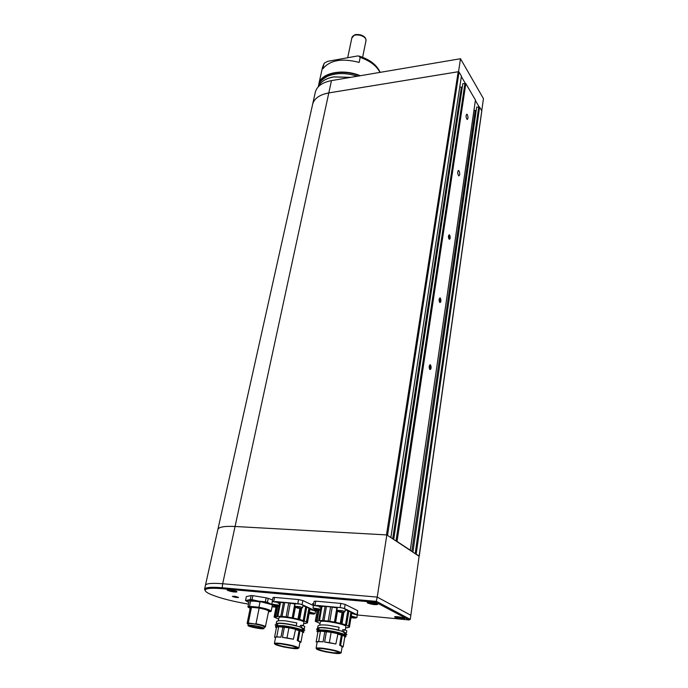 <?xml version="1.0" encoding="UTF-8"?>
<svg xmlns="http://www.w3.org/2000/svg" width="688" height="688" viewBox="0 0 688 688"><rect width="100%" height="100%" fill="white"/><g stroke="black" fill="none" stroke-linecap="round" stroke-linejoin="round"><path stroke-width="1.03" d="M481.746 110.777L483.449 98.633L460.504 58.729L331.461 80.616L328.804 92.914C319.585 94.652 314.192 98.444 312.627 104.301C314.192 98.461 319.585 94.66 328.804 92.923L324.074 94.05M479.183 106.95L475.382 100.491M465.363 83.429L461.356 76.549M458.535 71.75L460.504 58.729M458.483 71.698L328.804 92.914L235.064 526.483C224.46 525.993 218.741 526.982 217.89 529.442C218.741 526.982 224.46 525.993 235.064 526.483L222.68 583.751C211.913 582.908 206.159 583.433 205.437 585.325C206.159 583.433 211.913 582.908 222.68 583.751L377.222 597.081L386.837 534.92L235.064 526.483L386.467 534.903L458.182 71.741L328.804 92.923L458.311 71.733M205.17 590.553L204.568 589.195L315.328 92.192C316.91 86.258 322.285 82.405 331.461 80.616M379.939 72.395C376.663 65.842 370.075 60.854 360.177 57.414L358.732 55.969L357.132 56.038L327.712 61.327L324.349 63.081L322.509 67.372L324.048 63.563M360.177 57.414L359.153 62.419C342.056 57.973 329.956 60.105 322.844 68.817L323.936 63.889M204.568 589.195L204.852 588.704C206.495 587.251 212.153 586.924 221.82 587.715L376.551 601.389L410.254 619.355L410.831 615.27L377.222 597.081L410.831 615.27L419.121 556.274L386.837 534.92M357.356 614.977L409.093 619.94L376.018 602.378L377.222 597.081L222.68 583.751L222.069 588.696C212.592 587.913 207.045 588.223 205.428 589.642C204.413 590.854 206.348 592.514 211.242 594.604C220.59 598.336 233.008 601.501 248.497 604.098M448.421 236.741C448.722 239.08 449.247 239.751 449.995 238.745L450.012 236.018L449.255 234.771L448.421 236.741M449.023 238.323L449.651 238.521L449.943 237.222L449.591 235.726L448.963 235.52L449.023 238.323M448.903 235.786L449.591 235.726M448.791 237.326L449.943 237.222M439.073 300.045C439.365 302.376 439.907 303.021 440.69 301.98L440.802 299.289L439.959 297.878L439.073 300.045M439.701 301.602L440.363 301.714L440.664 300.329L440.303 298.824L439.641 298.704L439.701 301.602M439.606 298.859L440.303 298.824M439.417 300.398L440.664 300.329M429.174 367.1C429.458 369.404 430.009 370.032 430.834 368.966L431.041 366.283L430.103 364.717L429.174 367.1M429.828 368.622L430.533 368.648L430.473 365.646L429.768 365.62L429.828 368.622M429.759 365.663L430.473 365.646M429.475 367.194L430.851 367.16M367.676 603.041C371.769 604.46 375.08 604.933 377.635 604.46C378.787 603.41 366.403 601.26 367.177 602.645L367.676 603.041M395.075 617.351C398.971 618.675 402.162 619.131 404.63 618.71C405.679 617.755 393.923 615.76 394.645 617.007L395.075 617.351M227.917 590.528C231.813 591.809 234.789 592.273 236.861 591.912C237.928 591.035 226.541 588.816 227.16 590.02L227.917 590.528M232.742 596.591C235.442 597.451 237.386 597.734 238.564 597.451L232.742 596.591M272.697 606.859L276.017 607.177M315.611 610.97L317.082 611.116M376.018 602.378L222.069 588.696M410.254 619.355L409.093 619.94M309.411 611.967L315.078 613.524L315.534 611.004L309.867 609.448M315.078 613.524L314.502 613.713M309.213 613.06L313.556 614.023L309.118 613.558M310.426 613.808L312.92 613.997L310.426 613.808M309.437 613.232L312.739 613.834M312.61 613.782L310.073 613.249M302.548 607.736L303.012 605.173L300.407 604.098L295.135 603.72L294.662 606.274L299.934 606.67L302.531 607.65L301.929 607.934M295.47 606.816L294.662 606.274M300.888 608.441C298.282 608.364 296.64 607.986 295.943 607.306L300.888 608.441L302.316 607.882M297.809 608.029L300.338 608.218L297.809 608.029M296.777 607.427L300.157 608.046M300.037 607.994L297.448 607.452M294.971 606.592L292.856 617.97L292.211 617.824L294.791 603.969L290.276 603.213L287.67 617.059L286.096 616.844L288.711 602.998L284.694 602.602L282.063 616.414L280.79 616.328L283.422 602.525L280.506 602.533L277.866 616.293L277.023 616.379L279.706 602.697L272.293 601.579L271.803 604.107L279.216 605.234M278.038 606.068L277.961 606.257C275.406 606.18 273.772 605.801 273.059 605.13L278.993 605.767M272.543 604.614L271.803 604.107M274.942 605.844L277.402 606.033L274.942 605.844M273.893 605.242L277.221 605.87M277.075 605.801L274.512 605.259M351.258 616.018L356.874 617.557L357.287 614.986L351.688 613.438M356.874 617.557L356.255 617.764M351.078 617.119L355.318 618.082L350.983 617.704M351.052 617.299L354.673 618.056L351.018 617.523M351.095 617.291L354.492 617.893M354.415 617.858L351.749 617.299M344.912 611.735L345.35 609.112L342.813 608.054C339.726 607.401 337.877 607.272 337.283 607.667L336.845 610.29L342.375 610.677L344.894 611.641L344.249 611.95M337.791 610.884L336.845 610.29M343.192 612.475C340.5 612.389 338.823 612.01 338.169 611.331L343.192 612.475M340.018 612.045L342.667 612.234L340.018 612.045M339.012 611.443L342.495 612.071M342.418 612.028L339.674 611.451M337.094 610.566L335.116 622.219L334.463 622.072L336.871 607.891L332.235 607.126L329.801 621.29L328.176 621.066L330.61 606.902L326.43 606.481L323.979 620.619L322.629 620.524L325.097 606.403L321.993 606.403L319.524 620.473L318.587 620.567L321.115 606.575L313.461 605.431L312.997 608.02L320.66 609.164M313.874 608.579L312.997 608.02M319.275 610.196C316.635 610.11 314.984 609.731 314.304 609.052L319.275 610.196L320.496 609.749M316.162 609.774L318.742 609.964L316.162 609.774M315.138 609.172L318.561 609.8M318.467 609.749L315.809 609.19M297.809 647.898L292.108 647.976C283.611 646.78 278.081 645.43 275.518 643.916L275.449 643.744M280.833 643.891C288.711 644.742 299.796 647.692 297.93 648.423C296.468 649.696 276.034 645.894 275.14 644.192C274.804 643.555 276.705 643.452 280.833 643.891M296.984 647.348L289.76 645.344L280.618 643.813C276.258 643.332 274.426 643.538 275.114 644.432L283.439 646.935L294.111 648.612C298.386 648.879 299.34 648.457 296.984 647.348M287.008 637.922L293.389 639.238L282.441 637.363L284.307 627.49L282.235 627.078L288.9 627.826L287.008 637.922L282.441 637.363M282.82 627.336L280.953 637.191C277.556 636.882 275.759 636.959 275.561 637.441L274.392 643.529C274.632 643.031 276.679 642.996 280.523 643.418C290.826 644.897 296.941 646.453 298.867 648.07L298.257 647.872C298.257 647.21 292.366 645.843 280.592 643.796L274.392 643.529M298.867 648.07L299.977 641.973L297.25 640.476L299.056 630.621L295.186 629.494M285.021 627.37L284.307 627.49M293.389 639.238L295.84 628.127C284.694 625.684 277.995 625.022 275.733 626.123L275.57 627.275L276.456 627.43M295.238 629.21L299.056 630.621M299.151 630.346L299.693 629.047M299.839 629.09L301.095 629.666L300.914 630.647L300.028 630.543L298.188 640.597L297.25 640.476M299.865 642.575L300.966 642.153L298.188 640.597M280.953 637.191L276.765 636.778L274.572 637.251L275.535 637.57M276.765 636.778L278.683 626.751L282.235 627.078M295.247 629.15L288.9 627.826M274.572 637.251L276.481 627.275L278.683 626.751M295.651 629.116C284.505 626.673 277.806 626.003 275.544 627.103M300.966 642.153L302.78 632.16L300.028 630.543M302.66 632.814L303.718 632.332L300.914 630.647M303.718 632.332L303.898 631.36L301.095 629.666M277.488 625.573L278.107 625.401M277.634 625.409L277.161 625.598M300.69 627.224L300.209 627.052M303.322 625.607L303.924 622.296C304.99 620.206 278.735 615.33 278.975 617.661L278.373 620.791M300.063 627L300.346 625.444L302.385 625.289L304.767 626.519L304.337 628.909L300.209 627.043M295.677 625.762L295.685 625.719C289.639 624.3 284.479 623.526 280.205 623.414M277.866 616.293L280.79 616.328M277.023 616.379L277.445 616.758L275.707 616.887L277.746 606.283M277.47 606.291L275.707 616.887M275.424 616.887L274.185 617.076L276.292 606.197M278.692 619.157L274.185 617.076M309.901 609.241L307.433 622.941L309.901 609.241L309.394 608.459L306.917 622.201L307.433 622.932L303.675 623.663M306.917 622.201L306.418 621.892L308.903 608.132L306.745 607.126L304.242 620.929L306.418 621.892M304.242 620.929L303.193 620.559L305.713 606.739L302.892 605.853M301.748 608.158L299.667 619.501L303.193 620.559M299.667 619.501L298.669 619.269L300.656 608.476M292.856 617.97L298.669 619.269M287.67 617.059L292.211 617.824M282.063 616.414L286.096 616.844M300.346 625.444L302.385 625.289M301.834 625.607L301.542 627.198M295.685 625.719L296.287 625.659L296.795 622.915L285.692 620.868C280.085 620.404 277.058 620.653 276.602 621.608L276.593 621.694M296.287 625.659C285.159 623.216 278.459 622.563 276.198 623.689L276.602 621.608M278.064 603.213L279.552 603.23M277.298 606.291L275.243 616.895M283.422 602.525L284.694 602.602L283.903 602.353M314.425 610.368L302.926 605.001M301.654 604.442L298.48 603.72M296.27 603.505L275.252 601.544M273.179 601.372L272.276 601.647M279.663 602.645L280.506 602.533M288.711 602.998L290.276 603.213M305.713 606.739L306.745 607.126M308.903 608.132L309.394 608.459M277.075 616.353L279.724 602.611M313.436 605.569L302.832 600.547L298.54 599.575L274.546 597.399L273.007 597.528L272.224 601.527M340.027 652.714L333.826 652.809C325.278 651.613 319.748 650.272 317.228 648.767L317.151 648.578M323.042 648.724C331.126 649.592 342.031 652.508 340.156 653.265C338.642 654.589 317.822 650.822 316.85 649.051C316.497 648.354 318.561 648.251 323.042 648.724M339.399 652.233L332.227 650.212L322.835 648.638C318.277 648.139 316.239 648.328 316.704 649.214L324.908 651.734L335.907 653.462C340.431 653.755 341.592 653.351 339.399 652.233M329.371 642.626L335.847 643.968L324.624 642.042L326.361 631.945L324.194 631.515L331.134 632.298L329.371 642.626L324.624 642.042M324.813 631.773L323.068 641.87C319.352 641.526 317.392 641.612 317.168 642.136L316.153 641.947L317.951 631.747L320.47 631.171L324.194 631.515M341.11 652.895L340.397 652.645C338.427 651.502 332.562 650.16 322.818 648.629L316.076 648.363C316.342 647.829 318.561 647.786 322.741 648.234C333.13 649.713 339.253 651.269 341.11 652.895L342.142 646.651L339.64 645.215L341.317 635.127L337.516 634.001M327.101 631.825L326.361 631.945M335.847 643.968L338.195 632.59C326.611 630.062 319.602 629.391 317.159 630.578L316.987 631.679L317.951 631.747M337.567 633.708L341.317 635.127M341.411 634.852L341.945 633.493M342.099 633.545L342.022 633.983L343.415 634.147L343.243 635.162L342.323 635.05L340.612 645.335L339.64 645.215M342.039 647.288L343.157 646.832L340.612 645.335M323.068 641.87L318.682 641.431L316.153 641.947M318.682 641.431L320.47 631.171M337.576 633.648L331.134 632.298M338.023 633.605C326.439 631.077 319.43 630.397 316.987 631.575M343.157 646.832L344.843 636.606L342.323 635.05M344.731 637.286L345.806 636.778L343.243 635.162M345.806 636.778L345.969 635.772L343.415 634.147M318.974 629.984L319.645 629.795M319.137 629.804L318.63 630.01M342.504 631.489L346.382 633.27L346.778 630.844L344.628 629.666L342.555 629.83L344.628 629.666M345.29 629.907L345.849 626.51C346.907 624.326 320.058 619.484 320.333 621.909L319.774 625.108M342.289 631.421L342.555 629.83M337.937 630.174L337.946 630.131C331.736 628.66 326.361 627.869 321.821 627.757M319.524 620.473L322.629 620.524M318.587 620.567L318.957 620.92L317.056 621.058L318.965 610.23M318.673 610.23L317.056 621.058M316.755 621.058L315.379 621.238L317.357 610.101L315.285 621.273L317.263 610.093M320.049 623.5L315.285 621.273M351.706 613.223L351.353 612.44L349.048 626.501L349.409 627.232L345.608 627.946M349.048 626.501L348.601 626.192L350.914 612.114L348.85 611.099L346.528 625.22L348.601 626.192M346.528 625.22L345.505 624.842L347.836 610.712L345.221 609.86M343.923 612.243L341.996 623.784L345.505 624.842M341.996 623.784L340.999 623.543L342.839 612.509M335.116 622.219L340.999 623.543M329.801 621.29L334.463 622.072M323.979 620.619L328.176 621.066M344.095 629.993L343.828 631.636M337.946 630.131L338.616 630.07L339.089 627.258L327.746 625.168C321.752 624.678 318.492 624.945 317.976 625.968L317.882 626.596M338.616 630.07C327.049 627.533 320.04 626.871 317.598 628.084L317.968 626.011M319.232 607.065L320.961 607.083M318.484 610.222L316.566 621.066M325.097 606.403L326.43 606.481M356.255 614.375L345.281 608.966M344.06 608.398L340.852 607.667M338.556 607.435L316.626 605.397M314.459 605.208L313.453 605.5M321.064 606.515L321.993 606.403M330.61 606.902L332.235 607.126M347.836 610.712L348.85 611.099M350.906 612.139L351.353 612.44M318.664 620.533L321.133 606.481M357.347 615.038L357.683 610.669L345.178 604.417L340.835 603.419L315.809 601.149L314.132 601.286L313.401 605.388M401.852 618.091L397.44 617.471L400.218 618.22L401.611 617.944M395.419 617.256L395.273 617.033C395.179 616.121 404.372 617.686 404.028 618.529C401.74 618.976 398.868 618.546 395.419 617.256M398.171 617.265L398.068 617.772L401.835 618.22M367.891 602.817L367.831 602.671C367.753 601.656 377.385 603.333 377.007 604.262C374.324 604.743 371.288 604.27 367.891 602.817M370.815 602.912L370.6 603.41L372.776 603.918L374.599 603.978L374.238 603.531L370.239 602.955L372.776 603.918L374.453 603.677M235.597 591.207L236.276 591.723C236.302 592.592 227.393 590.863 227.771 590.063C229.336 589.659 231.942 590.037 235.597 591.207M230.076 590.381L233.215 591.413L234.187 591.293L233.008 590.777L229.861 590.502L233.215 591.413L233.473 590.915M313.719 603.565L312.438 603.78L313.59 604.296M232.363 596.341C234.986 597.382 237.016 597.717 238.469 597.356L234.892 596.272L232.363 596.341M234.66 597.003L237.549 597.184L234.023 596.315L233.275 596.487L234.66 597.003L234.771 596.436M246.347 596.608L251.12 595.55L250.303 599.558L245.53 600.572L246.347 596.608M252.857 595.653L266.144 597.82L265.353 601.837L258.611 601.174L252.049 599.669L252.857 595.653L251.12 595.55M272.543 604.726L267.426 602.353L268.217 598.336L266.144 597.82M268.217 598.336L272.517 599.996M245.53 600.572L248.626 602.396M274.134 605.758L273.342 606.773L275.518 606.076M250.552 601.295C252.143 600.916 255.308 601.123 260.038 601.923M248.832 602.49C246.682 601.518 246.347 600.848 247.818 600.486L248.024 600.452C250.14 600.16 253.666 600.4 258.611 601.174L272.723 604.881M273.342 606.773L272.009 606.902M267.426 602.353L265.353 601.837M252.049 599.669L250.303 599.558M248.557 607.573L247.938 606.85L249.529 606.334L250.75 600.332M260.133 601.441L258.972 607.246L249.529 606.334M258.972 607.246C265.508 608.502 269.533 609.731 271.029 610.944L270.307 611.709M249.692 625.332L250.621 625.908C255.325 627.37 259.213 628.015 262.283 627.834L262.429 627.748M249.847 626.312L248.91 625.813C246.76 623.964 265.68 627.559 262.971 628.479C259.505 628.677 255.136 627.955 249.847 626.312M262.85 627.705L263.977 628.479C264.08 629.847 247.353 626.673 247.972 625.444C247.775 624.394 259.23 626.132 262.85 627.705M247.972 625.444L248.299 623.844C248.101 622.786 259.548 624.523 263.169 626.097L264.287 626.88L263.977 628.479M255.996 623.792C261.019 624.756 264.166 625.676 265.43 626.553L268.638 611.211C268.174 610.265 265.009 609.215 259.144 608.063L255.996 623.792L255.033 623.973L248.316 622.984L251.498 607.315L250.303 607.719L247.13 623.328L248.316 622.984M247.551 623.81L247.13 623.328M249.168 623.354L247.757 623.5L248.205 624.3M255.033 623.973C260.236 624.91 263.53 625.839 264.923 626.759L264.201 627.336M265.577 626.828L265 627.121M259.144 608.063L251.498 607.315M257.518 607.513C264.33 608.708 268.595 609.946 270.298 611.236L268.475 612.053M250.131 608.562L248.755 607.134L250.81 606.868M430.482 364.864L430.335 364.735C428.951 365.543 428.83 367.143 429.966 369.533C431.281 368.923 431.453 367.366 430.482 364.864M459.042 170.899L458.638 170.504C457.339 171.699 457.382 173.496 458.767 175.922C459.937 175.285 460.031 173.617 459.042 170.899M467.324 114.647L466.868 114.174C465.69 115.429 465.776 117.201 467.135 119.488C468.193 118.886 468.253 117.27 467.324 114.647M440.32 298.067L440.096 297.87C438.824 298.738 438.755 300.303 439.907 302.548C441.103 301.972 441.24 300.484 440.32 298.067M449.608 235.004L449.324 234.746C448.146 235.666 448.137 237.188 449.29 239.304C450.365 238.762 450.468 237.326 449.608 235.004M410.246 550.4L475.442 100.027L465.81 83.583L397.036 541.447L396.503 541.31M410.452 550.323L397.036 541.447M419.087 556.248L481.763 110.802L479.588 107.096L416.18 554.115L415.664 553.986M419.173 556.102L416.18 554.115M390.681 537.466L386.88 534.954M390.887 537.371L461.424 76.101L459.051 72.051L387.55 535.169M393.699 539.461L462.835 83.618L465.81 83.583M473.963 110.312L476.191 110.587M412.929 552.18L476.689 107.104L479.588 107.096M458.182 71.741L459.051 72.051M459.765 86.929L462.276 87.342M395.996 540.983L464.95 83.282M461.338 87.488L392.693 538.799M415.174 553.668L478.753 106.803M475.159 110.734L411.811 551.441M350.424 77.4L333.689 76.953C325.665 78.475 320.565 81.726 318.363 86.705C320.599 81.648 325.742 78.363 333.783 76.85L350.699 77.357M329.913 77.821L333.843 76.901L350.579 77.374M359.592 75.852C342.572 68.748 321.167 73.298 319.077 83.996M322.509 67.372L318.802 84.082C320.539 72.945 342.848 68.189 360.271 75.732M314.837 613.67L313.461 614.212M296.003 607.289L294.885 606.128M279.036 605.887L277.961 606.257M273.102 605.113L271.992 603.969M344.619 611.899L343.235 612.458M338.264 611.305L337.12 610.118M314.373 609.035L313.246 607.865M299.469 629.744L295.745 628.643M299.667 629.193L295.281 627.92M293.355 618.108L295.436 606.928M299.908 608.459L297.947 619.123M273.772 601.389L274.546 597.399M297.792 603.625L298.54 599.575M302.092 604.589L302.832 600.547M315.233 610.703L315.414 609.706M341.73 634.233L338.109 633.132M341.919 633.665L337.567 632.384M335.615 622.356L337.559 610.867M342.091 612.483L340.259 623.397M315.078 605.234L315.809 601.149M340.139 607.564L340.835 603.419M344.49 608.545L345.178 604.417M357.029 614.702L357.683 610.669M399.737 617.927L399.805 617.454M373.274 603.247L373.197 603.729M372.303 603.6L372.389 603.066M231.71 590.493L231.615 590.932M362.619 57.276L365.913 41.091C367.444 35.423 352.686 32.198 351.835 38.012L347.681 57.74M318.802 84.082L318.613 85.183M359.592 56.227C369.998 59.641 376.861 65.016 380.18 72.352M318.191 86.886L318.312 86.284C319.774 83.11 318.32 81.906 327.092 76.454C336.045 72.722 346.098 72.653 357.278 76.239M367.667 602.284L367.177 602.645M377.282 603.952L377.635 604.46M404.329 618.271L404.63 618.71M205.428 589.642L204.852 588.704M313.556 614.023L315.061 613.447M294.705 606.205L295.943 607.306M300.983 608.244L302.531 607.65M271.846 604.038L273.059 605.13M355.318 618.082L356.857 617.48M336.896 610.213L338.169 611.331M343.321 612.251L344.894 611.641M313.049 607.951L314.304 609.052M319.387 609.981L320.522 609.602M277.367 624.334L277.35 623.964C277.651 623.337 279.706 623.233 283.508 623.638C290.465 624.283 300.14 626.802 300.759 627.241L303.012 629.099M277.685 625.039C274.116 623.818 273.102 626.106 282.966 625.693C291.514 626.777 298.205 628.307 303.047 630.294C305.644 630.371 305.446 630.148 302.453 629.64M274.099 617.11L276.215 606.188M305.713 623.07L305.635 623.534M315.594 611.056L315.818 609.809M316.076 648.363L317.168 642.136M318.802 628.729L318.785 628.359C319.069 627.68 321.305 627.568 325.519 628.006C332.442 628.651 341.833 631.051 342.633 631.532L345.032 633.459M319.18 629.494C317.288 628.626 316.48 628.574 316.738 629.331C317.383 629.933 314.347 629.615 325.003 630.105C333.259 631.111 339.906 632.616 344.937 634.611C347.767 634.775 347.595 634.585 344.421 634.052M351.731 613.128L349.444 627.146M347.406 627.379L347.337 627.817M397.913 617.274L397.44 617.471M370.651 602.912L370.11 603.135M247.938 606.85L249.271 600.34M271.158 611.271L272.431 604.743M249.787 625.461L248.91 625.813M262.283 627.834L262.971 628.479M264.923 626.759L265.43 626.553M270.298 611.236L271.029 610.944M248.755 607.134L248.187 606.592M419.241 556.179L481.798 110.974M458.208 170.555L458.638 170.504M365.913 41.091C366.154 38.906 365.337 37.272 363.479 36.189C360.383 34.039 354.776 34.288 354.303 35.114L351.835 38.012"/></g></svg>
